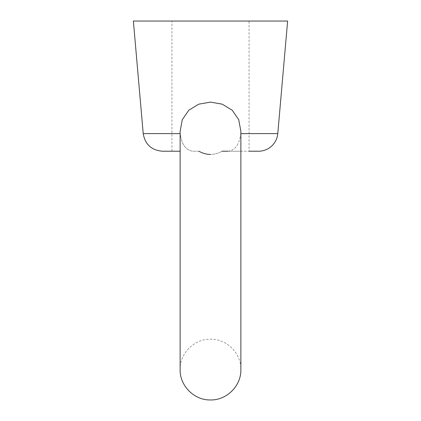 <?xml version="1.0" encoding="UTF-8"?>
<svg xmlns="http://www.w3.org/2000/svg" width="421" height="421" viewBox="0 0 421 421"><rect width="100%" height="100%" fill="white"/><g stroke="black" fill="none" stroke-linecap="round" stroke-linejoin="round"><path stroke-width="0.32" stroke-dasharray="2.1 1.58" d="M198.928 151.207L193.013 151.207C185.961 150.45 181.693 144.582 180.209 133.604L180.13 131.257L180.209 133.604C181.683 144.566 185.95 150.434 193.013 151.207L198.928 151.207C202.448 153.276 206.306 154.354 210.5 154.433C214.721 154.349 218.578 153.27 222.072 151.207C218.552 153.276 214.694 154.354 210.5 154.433M227.987 151.207L240.87 151.207L227.987 151.207C235.039 150.45 239.307 144.582 240.791 133.604L240.87 369.58C241.286 353.351 226.724 338.789 210.5 339.21C194.276 338.789 179.714 353.351 180.13 369.58L180.13 131.257L182.293 119.68L188.803 110.218L198.744 104.176L210.5 102.114L222.251 104.171L232.171 110.191L238.691 119.648L240.87 131.257L240.791 133.604C239.317 144.566 235.05 150.434 227.987 151.207L258.573 151.207M171.936 151.207L171.936 21.05L249.064 21.05L171.936 21.05M222.072 151.207L249.064 151.207L249.064 21.05M162.427 151.207L180.13 151.207M133.373 21.05L287.627 21.05M277.781 133.604L240.87 133.604M180.13 133.604L143.219 133.604"/><path stroke-width="0.63" d="M210.5 102.114L198.749 104.171L188.829 110.191L182.309 119.648L180.13 131.257L180.13 369.58C179.714 385.81 194.276 400.371 210.5 399.95C226.724 400.371 241.286 385.81 240.87 369.58L240.87 131.257L238.707 119.68L232.197 110.218L222.256 104.176L210.5 102.114M210.5 154.433C206.279 154.349 202.422 153.27 198.928 151.207M240.87 133.604L277.781 133.604A19.282 19.282 0 0 1 258.573 151.207L249.064 151.207M277.781 133.604L287.627 21.05L133.373 21.05L143.219 133.604L180.13 133.604M180.13 151.207L162.427 151.207C151.492 150.286 145.087 144.419 143.219 133.604M228.008 151.207L222.072 151.207"/></g></svg>
